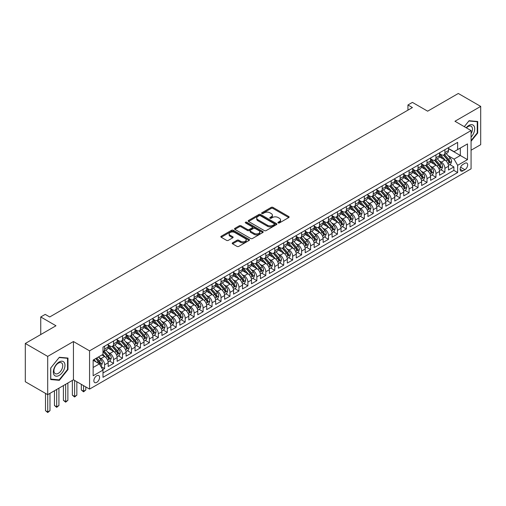 <?xml version="1.0" encoding="UTF-8"?>
<svg xmlns="http://www.w3.org/2000/svg" width="506" height="506" viewBox="0 0 506 506"><rect width="100%" height="100%" fill="white"/><g stroke="black" fill="none" stroke-linecap="round" stroke-linejoin="round"><path stroke-width="0.76" d="M278.192 222.937A0.873 0.5 0 0 0 279.42 222.937L288.762 217.542A1.246 0.715 0 0 0 289.128 217.036A1.246 0.715 0 0 0 288.762 216.53L272.936 207.39A1.246 0.715 0 0 0 271.178 207.39L261.842 212.786A0.873 0.5 0 0 0 261.583 213.14A0.873 0.5 0 0 0 261.842 213.494A0.873 0.5 0 0 0 263.069 213.494L264.277 212.798A3.978 2.296 0 0 1 269.907 212.798L271.222 213.557A3.978 2.296 0 0 1 272.392 215.183A3.978 2.296 0 0 1 271.222 216.808L270.014 217.504A0.873 0.5 0 0 0 269.761 217.858A0.873 0.5 0 0 0 270.014 218.212A0.873 0.5 0 0 0 271.248 218.212L272.456 217.517A3.978 2.296 0 0 1 278.079 217.517L279.401 218.276A3.978 2.296 0 0 1 280.564 219.901A3.978 2.296 0 0 1 279.401 221.527L278.192 222.223A0.873 0.5 0 0 0 277.933 222.577A0.873 0.5 0 0 0 278.192 222.937L278.192 222.223M96.722 382.378A4.054 2.34 120 0 0 99.372 378.811A4.054 2.34 120 0 0 98.746 375.56A4.054 2.34 120 0 0 96.722 375.762A4.054 2.34 120 0 0 94.072 379.336A4.054 2.34 120 0 0 94.698 382.58A4.054 2.34 120 0 0 96.722 382.378M232.589 242.817A1.246 0.715 0 0 0 232.222 243.323A1.246 0.715 0 0 0 232.589 243.829L237.029 246.397A1.246 0.715 0 0 0 238.788 246.397L249.161 240.407A1.246 0.715 0 0 0 249.521 239.901A1.246 0.715 0 0 0 249.161 239.389L233.336 230.255A1.246 0.715 0 0 0 231.577 230.255L221.204 236.245A1.246 0.715 0 0 0 220.844 236.751A1.246 0.715 0 0 0 221.204 237.257L226.568 240.356A1.246 0.715 0 0 0 228.326 240.356L232.766 237.795A1.246 0.715 0 0 0 233.127 237.282A1.246 0.715 0 0 0 232.766 236.776L230.103 235.239A3.327 1.923 0 0 1 229.129 233.886A3.327 1.923 0 0 1 231.185 232.109A3.327 1.923 0 0 1 234.809 232.526L245.227 238.541A3.327 1.923 0 0 1 246.201 239.901A3.327 1.923 0 0 1 244.145 241.672A3.327 1.923 0 0 1 240.521 241.254L238.788 240.255A1.246 0.715 0 0 0 237.029 240.255L232.589 242.817L232.589 243.829L237.029 241.286L237.029 240.255M471.073 150.225L480.7 144.665L480.7 106.399L458.309 93.477L427.64 111.181L412.415 102.395L407.937 104.976L412.415 107.563L49.702 316.971L45.224 314.384L40.746 316.971L40.746 334.555M47.691 356.395L47.691 394.661L73.44 379.797L73.44 341.531L47.691 356.395L25.3 343.473L55.976 325.763L40.746 316.971M73.44 341.531L89.556 350.841L471.073 130.573L471.073 168.833L89.556 389.101L89.556 350.841M480.7 106.399L454.951 121.269L471.073 130.573M264.366 230.609A1.246 0.715 0 0 0 266.124 230.609L276.497 224.62A1.246 0.715 0 0 0 276.864 224.114A1.246 0.715 0 0 0 276.497 223.608L260.679 214.474A1.246 0.715 0 0 0 258.92 214.474L248.547 220.458A1.246 0.715 0 0 0 248.18 220.97A1.246 0.715 0 0 0 248.547 221.476L264.366 230.609M245.859 223.121A0.873 0.5 0 0 1 246.745 223.247L246.745 222.21L262.829 231.501A1.246 0.715 0 0 1 263.196 232.007A1.246 0.715 0 0 1 262.829 232.513L252.456 238.503A1.246 0.715 0 0 1 250.698 238.503L234.873 229.37L239.313 226.821L239.313 225.79L234.873 228.351A1.246 0.715 0 0 0 234.512 228.857A1.246 0.715 0 0 0 234.873 229.37L234.873 228.351M239.313 226.821A1.246 0.715 0 0 1 241.071 226.821L241.071 225.79A1.246 0.715 0 0 0 239.313 225.79M241.071 225.79L247.491 229.496A1.246 0.715 0 0 0 249.249 229.496L252.19 227.795A1.246 0.715 0 0 0 252.557 227.289A1.246 0.715 0 0 0 252.19 226.777L245.511 222.925A0.873 0.5 0 0 1 245.258 222.564A0.873 0.5 0 0 1 245.796 222.102A0.873 0.5 0 0 1 246.745 222.21M47.691 394.661L25.3 381.733L25.3 343.473M102.743 369.646L104.603 368.577L100.884 366.426M98.771 357.299L101.023 358.596A5.066 2.922 60 0 1 104.603 364.801L108.183 362.732L108.183 366.508L113.559 363.403L109.486 361.05M107.727 352.125L109.979 353.422A5.066 2.922 60 0 1 113.559 359.627L117.139 357.559L117.139 361.335L122.515 358.235L118.442 355.882M116.684 346.958L118.935 348.255A5.066 2.922 60 0 1 122.515 354.459L126.095 352.391L126.095 356.167L131.471 353.062L127.398 350.709M125.64 341.784L127.885 343.081A5.066 2.922 60 0 1 131.471 349.285L135.051 347.217L135.051 350.993L140.428 347.894L136.354 345.541M134.596 336.617L136.841 337.913A5.066 2.922 60 0 1 140.428 344.118L144.008 342.05L144.008 345.826L149.384 342.72L145.304 340.367M143.552 331.443L145.798 332.746A5.066 2.922 60 0 1 149.384 338.944L152.964 336.882L152.964 340.652L158.34 337.553L154.26 335.2M152.508 326.275L154.754 327.572A5.066 2.922 60 0 1 158.34 333.777L161.92 331.708L161.92 335.484L167.296 332.379L163.217 330.026M161.465 321.101L163.71 322.404A5.066 2.922 60 0 1 167.296 328.609L170.876 326.541L170.876 330.31L176.246 327.211L172.173 324.858M170.421 315.934L172.666 317.23A5.066 2.922 60 0 1 176.246 323.435L179.832 321.367L179.832 325.143L185.202 322.037L181.129 319.684M179.377 310.76L181.622 312.063A5.066 2.922 60 0 1 185.202 318.268L188.789 316.199L188.789 319.969L194.159 316.87L190.085 314.517M188.327 305.592L190.579 306.889A5.066 2.922 60 0 1 194.159 313.094L197.745 311.026L197.745 314.802L203.115 311.696L199.041 309.343M197.283 300.419L199.535 301.721A5.066 2.922 60 0 1 203.115 307.926L206.701 305.858L206.701 309.628L212.071 306.528L207.998 304.176M206.239 295.251L208.491 296.548A5.066 2.922 60 0 1 212.071 302.752L215.657 300.684L215.657 304.46L221.027 301.355L216.954 299.002M215.195 290.077L217.447 291.38A5.066 2.922 60 0 1 221.027 297.585L224.613 295.517L224.613 299.286L229.983 296.187L225.91 293.834M224.152 284.91L226.403 286.206A5.066 2.922 60 0 1 229.983 292.411L233.563 290.343L233.563 294.119L238.94 291.013L234.866 288.667M233.108 279.736L235.36 281.039A5.066 2.922 60 0 1 238.94 287.244L242.519 285.175L242.519 288.945L247.896 285.846L243.822 283.493M242.064 274.568L244.316 275.865A5.066 2.922 60 0 1 247.896 282.07L251.476 280.001L251.476 283.777L256.852 280.678L252.779 278.325M251.02 269.401L253.266 270.697A5.066 2.922 60 0 1 256.852 276.902L260.432 274.834L260.432 278.61L265.808 275.504L261.735 273.151M259.976 264.227L262.222 265.524A5.066 2.922 60 0 1 265.808 271.728L269.388 269.66L269.388 273.436L274.764 270.337L270.685 267.984M268.933 259.059L271.178 260.356A5.066 2.922 60 0 1 274.764 266.561L278.344 264.493L278.344 268.269L283.721 265.163L279.641 262.81M277.889 253.885L280.134 255.182A5.066 2.922 60 0 1 283.721 261.387L287.3 259.319L287.3 263.095L292.677 259.995L288.597 257.643M286.845 248.718L289.09 250.015A5.066 2.922 60 0 1 292.677 256.219L296.257 254.151L296.257 257.927L301.627 254.822L297.553 252.469M295.801 243.544L298.047 244.841A5.066 2.922 60 0 1 301.627 251.046L305.213 248.977L305.213 252.753L310.583 249.654L306.51 247.301M304.757 238.377L307.003 239.673A5.066 2.922 60 0 1 310.583 245.878L314.169 243.81L314.169 247.586L319.539 244.48L315.466 242.127M313.707 233.203L315.959 234.499A5.066 2.922 60 0 1 319.539 240.704L323.125 238.636L323.125 242.412L328.495 239.313L324.422 236.96M322.664 228.035L324.915 229.332A5.066 2.922 60 0 1 328.495 235.537L332.081 233.468L332.081 237.244L337.451 234.139L333.378 231.786M331.62 222.861L333.871 224.158A5.066 2.922 60 0 1 337.451 230.363L341.038 228.295L341.038 232.071L346.408 228.971L342.334 226.618M340.576 217.694L342.828 218.99A5.066 2.922 60 0 1 346.408 225.195L349.994 223.127L349.994 226.903L355.364 223.797L351.29 221.445M349.532 212.52L351.784 213.817A5.066 2.922 60 0 1 355.364 220.021L358.944 217.953L358.944 221.729L364.32 218.63L360.247 216.277M358.488 207.352L360.74 208.649A5.066 2.922 60 0 1 364.32 214.854L367.9 212.786L367.9 216.562L373.276 213.456L369.203 211.103M367.445 202.179L369.696 203.482A5.066 2.922 60 0 1 373.276 209.686L376.856 207.618L376.856 211.388L382.232 208.289L378.159 205.936M376.401 197.011L378.646 198.308A5.066 2.922 60 0 1 382.232 204.513L385.812 202.444L385.812 206.22L391.189 203.115L387.115 200.762M385.357 191.837L387.602 193.14A5.066 2.922 60 0 1 391.189 199.345L394.769 197.277L394.769 201.046L400.145 197.947L396.065 195.594M394.313 186.67L396.559 187.966A5.066 2.922 60 0 1 400.145 194.171L403.725 192.103L403.725 195.879L409.101 192.773L405.021 190.42M403.269 181.496L405.515 182.799A5.066 2.922 60 0 1 409.101 189.004L412.681 186.935L412.681 190.705L418.057 187.606L413.978 185.253M412.226 176.328L414.471 177.625A5.066 2.922 60 0 1 418.057 183.83L421.637 181.762L421.637 185.538L427.013 182.432L422.934 180.079M421.182 171.155L423.427 172.457A5.066 2.922 60 0 1 427.013 178.662L430.593 176.594L430.593 180.364L435.963 177.264L431.89 174.912M430.138 165.987L432.383 167.284A5.066 2.922 60 0 1 435.963 173.488L439.55 171.42L439.55 175.196L444.919 172.091L444.919 168.321A5.066 2.922 -120 0 0 441.34 162.116L439.088 160.813M440.846 169.738L444.919 172.091M108.183 362.732A5.066 2.922 -120 0 0 104.603 356.528L101.915 354.978M117.139 357.559A5.066 2.922 -120 0 0 113.559 351.354L108.018 348.16M126.095 352.391A5.066 2.922 -120 0 0 122.515 346.186L116.975 342.986M135.051 347.217A5.066 2.922 -120 0 0 131.471 341.012L125.931 337.818M144.008 342.05A5.066 2.922 -120 0 0 140.428 335.845L134.887 332.644M152.964 336.882A5.066 2.922 -120 0 0 149.384 330.677L143.843 327.477M161.92 331.708A5.066 2.922 -120 0 0 158.34 325.503L152.799 322.303M170.876 326.541A5.066 2.922 -120 0 0 167.296 320.336L161.756 317.135M179.832 321.367A5.066 2.922 -120 0 0 176.246 315.162L170.712 311.968M188.789 316.199A5.066 2.922 -120 0 0 185.202 309.995L179.668 306.794M197.745 311.026A5.066 2.922 -120 0 0 194.159 304.821L188.624 301.627M206.701 305.858A5.066 2.922 -120 0 0 203.115 299.653L197.58 296.453M215.657 300.684A5.066 2.922 -120 0 0 212.071 294.479L206.537 291.285M224.613 295.517A5.066 2.922 -120 0 0 221.027 289.312L215.486 286.111M233.563 290.343A5.066 2.922 -120 0 0 229.983 284.138L224.443 280.944M242.519 285.175A5.066 2.922 -120 0 0 238.94 278.97L233.399 275.77M251.476 280.001A5.066 2.922 -120 0 0 247.896 273.797L242.355 270.602M260.432 274.834A5.066 2.922 -120 0 0 256.852 268.629L251.311 265.429M269.388 269.66A5.066 2.922 -120 0 0 265.808 263.455L260.267 260.261M278.344 264.493A5.066 2.922 -120 0 0 274.764 258.288L269.224 255.087M287.3 259.319A5.066 2.922 -120 0 0 283.721 253.114L278.18 249.92M296.257 254.151A5.066 2.922 -120 0 0 292.677 247.946L287.136 244.746M305.213 248.977A5.066 2.922 -120 0 0 301.627 242.772L296.092 239.578M314.169 243.81A5.066 2.922 -120 0 0 310.583 237.605L305.048 234.404M323.125 238.636A5.066 2.922 -120 0 0 319.539 232.431L314.005 229.237M332.081 233.468A5.066 2.922 -120 0 0 328.495 227.264L322.961 224.063M341.038 228.295A5.066 2.922 -120 0 0 337.451 222.09L331.917 218.896M349.994 223.127A5.066 2.922 -120 0 0 346.408 216.922L340.867 213.722M358.944 217.953A5.066 2.922 -120 0 0 355.364 211.748L349.823 208.554M367.9 212.786A5.066 2.922 -120 0 0 364.32 206.581L358.779 203.38M376.856 207.618A5.066 2.922 -120 0 0 373.276 201.413L367.735 198.213M385.812 202.444A5.066 2.922 -120 0 0 382.232 196.239L376.692 193.045M394.769 197.277A5.066 2.922 -120 0 0 391.189 191.072L385.648 187.871M403.725 192.103A5.066 2.922 -120 0 0 400.145 185.898L394.604 182.704M412.681 186.935A5.066 2.922 -120 0 0 409.101 180.731L403.56 177.53M421.637 181.762A5.066 2.922 -120 0 0 418.057 175.557L412.517 172.363M430.593 176.594A5.066 2.922 -120 0 0 427.013 170.389L421.473 167.189M439.55 171.42A5.066 2.922 -120 0 0 435.963 165.215L430.429 162.021M464.894 163.305L462.92 164.444A3.928 2.264 120 0 0 460.359 167.903A3.928 2.264 120 0 0 460.96 171.047A3.928 2.264 120 0 0 462.92 170.851L464.894 169.712A3.928 2.264 120 0 0 467.455 166.253A3.928 2.264 120 0 0 466.855 163.109A3.928 2.264 120 0 0 464.894 163.305M93.142 367.489L99.41 363.871L102.99 370.076L102.99 377.312L457.639 172.559L457.639 165.323L454.059 159.118L448.044 155.646M102.99 370.076L93.142 375.762L93.142 360.044L102.99 354.358L102.99 347.116L457.639 142.363L457.639 149.599L467.493 143.913L467.493 159.63L457.639 165.323M108.183 344.947L109.979 345.977A5.066 2.922 60 0 0 112.509 346.23L116.089 344.162A5.066 2.922 -120 0 0 117.139 341.841L117.139 338.944M117.139 339.773L118.935 340.81A5.066 2.922 60 0 0 121.465 341.057L125.045 338.988A5.066 2.922 -120 0 0 126.095 336.673L126.095 333.777M126.095 334.605L127.885 335.636A5.066 2.922 60 0 0 130.421 335.889L134.001 333.821A5.066 2.922 -120 0 0 135.051 331.5L135.051 328.603M135.051 329.431L136.841 330.469A5.066 2.922 60 0 0 139.378 330.715L142.958 328.647A5.066 2.922 -120 0 0 144.008 326.332L144.008 323.435M144.008 324.264L145.798 325.295A5.066 2.922 60 0 0 148.334 325.548L151.914 323.479A5.066 2.922 -120 0 0 152.964 321.158L152.964 318.268M152.964 319.09L154.754 320.127A5.066 2.922 60 0 0 157.29 320.38L160.87 318.312A5.066 2.922 -120 0 0 161.92 315.991L161.92 313.094M161.92 313.922L163.71 314.953A5.066 2.922 60 0 0 166.246 315.206L169.826 313.138A5.066 2.922 -120 0 0 170.876 310.817L170.876 307.926M170.876 308.749L172.666 309.786A5.066 2.922 60 0 0 175.202 310.039L178.782 307.971A5.066 2.922 -120 0 0 179.832 305.649L179.832 302.752M179.832 303.581L181.622 304.612A5.066 2.922 60 0 0 184.159 304.865L187.739 302.797A5.066 2.922 -120 0 0 188.789 300.475L188.789 297.585M188.789 298.407L190.579 299.444A5.066 2.922 60 0 0 193.109 299.697L196.695 297.629A5.066 2.922 -120 0 0 197.745 295.308L197.745 292.411M197.745 293.24L199.535 294.271A5.066 2.922 60 0 0 202.065 294.524L205.651 292.455A5.066 2.922 -120 0 0 206.701 290.134L206.701 287.244M206.701 288.066L208.491 289.103A5.066 2.922 60 0 0 211.021 289.356L214.607 287.288A5.066 2.922 -120 0 0 215.657 284.967L215.657 282.07M215.657 282.898L217.447 283.929A5.066 2.922 60 0 0 219.977 284.182L223.563 282.114A5.066 2.922 -120 0 0 224.613 279.793L224.613 276.902M224.613 277.731L226.403 278.762A5.066 2.922 60 0 0 228.933 279.015L232.52 276.946A5.066 2.922 -120 0 0 233.563 274.625L233.563 271.728M233.563 272.557L235.36 273.594A5.066 2.922 60 0 0 237.89 273.841L241.47 271.773A5.066 2.922 -120 0 0 242.519 269.458L242.519 266.561M242.519 267.389L244.316 268.42A5.066 2.922 60 0 0 246.846 268.673L250.426 266.605A5.066 2.922 -120 0 0 251.476 264.284L251.476 261.387M251.476 262.216L253.266 263.253A5.066 2.922 60 0 0 255.802 263.5L259.382 261.431A5.066 2.922 -120 0 0 260.432 259.116L260.432 256.219M260.432 257.048L262.222 258.079A5.066 2.922 60 0 0 264.758 258.332L268.338 256.264A5.066 2.922 -120 0 0 269.388 253.942L269.388 251.046M269.388 251.874L271.178 252.911A5.066 2.922 60 0 0 273.714 253.158L277.294 251.09A5.066 2.922 -120 0 0 278.344 248.775L278.344 245.878M278.344 246.707L280.134 247.738A5.066 2.922 60 0 0 282.671 247.991L286.251 245.922A5.066 2.922 -120 0 0 287.3 243.601L287.3 240.704M287.3 241.533L289.09 242.57A5.066 2.922 60 0 0 291.627 242.817L295.207 240.748A5.066 2.922 -120 0 0 296.257 238.434L296.257 235.537M296.257 236.365L298.047 237.396A5.066 2.922 60 0 0 300.583 237.649L304.163 235.581A5.066 2.922 -120 0 0 305.213 233.26L305.213 230.363M305.213 231.191L307.003 232.229A5.066 2.922 60 0 0 309.539 232.475L313.119 230.407A5.066 2.922 -120 0 0 314.169 228.092L314.169 225.195M314.169 226.024L315.959 227.055A5.066 2.922 60 0 0 318.489 227.308L322.075 225.24A5.066 2.922 -120 0 0 323.125 222.918L323.125 220.021M323.125 220.85L324.915 221.887A5.066 2.922 60 0 0 327.445 222.134L331.032 220.066A5.066 2.922 -120 0 0 332.081 217.751L332.081 214.854M332.081 215.682L333.871 216.713A5.066 2.922 60 0 0 336.401 216.966L339.988 214.898A5.066 2.922 -120 0 0 341.038 212.577L341.038 209.68M341.038 210.509L342.828 211.546A5.066 2.922 60 0 0 345.358 211.793L348.944 209.724A5.066 2.922 -120 0 0 349.994 207.409L349.994 204.513M349.994 205.341L351.784 206.372A5.066 2.922 60 0 0 354.314 206.625L357.9 204.557A5.066 2.922 -120 0 0 358.944 202.236L358.944 199.339M358.944 200.167L360.74 201.205A5.066 2.922 60 0 0 363.27 201.451L366.85 199.383A5.066 2.922 -120 0 0 367.9 197.068L367.9 194.171M367.9 195L369.696 196.031A5.066 2.922 60 0 0 372.226 196.284L375.806 194.215A5.066 2.922 -120 0 0 376.856 191.894L376.856 189.004M376.856 189.826L378.646 190.863A5.066 2.922 60 0 0 381.182 191.116L384.762 189.048A5.066 2.922 -120 0 0 385.812 186.727L385.812 183.83M385.812 184.658L387.602 185.689A5.066 2.922 60 0 0 390.139 185.942L393.719 183.874A5.066 2.922 -120 0 0 394.769 181.553L394.769 178.662M394.769 179.485L396.559 180.522A5.066 2.922 60 0 0 399.095 180.775L402.675 178.707A5.066 2.922 -120 0 0 403.725 176.385L403.725 173.488M403.725 174.317L405.515 175.348A5.066 2.922 60 0 0 408.051 175.601L411.631 173.533A5.066 2.922 -120 0 0 412.681 171.211L412.681 168.321M412.681 169.143L414.471 170.18A5.066 2.922 60 0 0 417.007 170.433L420.587 168.365A5.066 2.922 -120 0 0 421.637 166.044L421.637 163.147M421.637 163.976L423.427 165.007A5.066 2.922 60 0 0 425.963 165.26L429.543 163.191A5.066 2.922 -120 0 0 430.593 160.87L430.593 157.98M430.593 158.802L432.383 159.839A5.066 2.922 60 0 0 434.92 160.092L438.5 158.024A5.066 2.922 -120 0 0 439.55 155.703L439.55 152.806M102.99 372.973L453.876 170.389L453.876 166.923L448.506 170.022L448.506 166.253A5.066 2.922 -120 0 0 444.919 160.048L439.385 156.847M439.55 153.634L441.34 154.672A5.066 2.922 -120 0 0 443.87 154.918A5.066 2.922 -120 0 0 444.919 152.603L444.919 149.706M443.87 154.918L447.456 152.85A5.066 2.922 -120 0 0 448.506 150.535L448.506 147.638M104.603 346.186L104.603 349.083A5.066 2.922 60 0 1 103.553 351.398A5.066 2.922 60 0 1 102.99 351.607M103.553 351.398L107.139 349.33A5.066 2.922 -120 0 0 108.183 347.015L108.183 344.118M113.559 341.012L113.559 343.909A5.066 2.922 60 0 1 112.509 346.23M122.515 335.845L122.515 338.742A5.066 2.922 60 0 1 121.465 341.057M131.471 330.671L131.471 333.568A5.066 2.922 60 0 1 130.421 335.889M140.428 325.503L140.428 328.4A5.066 2.922 60 0 1 139.378 330.715M149.384 320.336L149.384 323.226A5.066 2.922 60 0 1 148.334 325.548M158.34 315.162L158.34 318.059A5.066 2.922 60 0 1 157.29 320.38M167.296 309.995L167.296 312.885A5.066 2.922 60 0 1 166.246 315.206M176.246 304.821L176.246 307.718A5.066 2.922 60 0 1 175.202 310.039M185.202 299.653L185.202 302.544A5.066 2.922 60 0 1 184.159 304.865M194.159 294.479L194.159 297.376A5.066 2.922 60 0 1 193.109 299.697M203.115 289.312L203.115 292.202A5.066 2.922 60 0 1 202.065 294.524M212.071 284.138L212.071 287.035A5.066 2.922 60 0 1 211.021 289.356M221.027 278.97L221.027 281.861A5.066 2.922 60 0 1 219.977 284.182M229.983 273.797L229.983 276.693A5.066 2.922 60 0 1 228.933 279.015M238.94 268.629L238.94 271.526A5.066 2.922 60 0 1 237.89 273.841M247.896 263.455L247.896 266.352A5.066 2.922 60 0 1 246.846 268.673M256.852 258.288L256.852 261.185A5.066 2.922 60 0 1 255.802 263.5M265.808 253.114L265.808 256.011A5.066 2.922 60 0 1 264.758 258.332M274.764 247.946L274.764 250.843A5.066 2.922 60 0 1 273.714 253.158M283.721 242.772L283.721 245.669A5.066 2.922 60 0 1 282.671 247.991M292.677 237.605L292.677 240.502A5.066 2.922 60 0 1 291.627 242.817M301.627 232.431L301.627 235.328A5.066 2.922 60 0 1 300.583 237.649M310.583 227.264L310.583 230.16A5.066 2.922 60 0 1 309.539 232.475M319.539 222.09L319.539 224.987A5.066 2.922 60 0 1 318.489 227.308M328.495 216.922L328.495 219.819A5.066 2.922 60 0 1 327.445 222.134M337.451 211.748L337.451 214.645A5.066 2.922 60 0 1 336.401 216.966M346.408 206.581L346.408 209.478A5.066 2.922 60 0 1 345.358 211.793M355.364 201.407L355.364 204.304A5.066 2.922 60 0 1 354.314 206.625M364.32 196.239L364.32 199.136A5.066 2.922 60 0 1 363.27 201.451M373.276 191.072L373.276 193.962A5.066 2.922 60 0 1 372.226 196.284M382.232 185.898L382.232 188.795A5.066 2.922 60 0 1 381.182 191.116M391.189 180.731L391.189 183.621A5.066 2.922 60 0 1 390.139 185.942M400.145 175.557L400.145 178.454A5.066 2.922 60 0 1 399.095 180.775M409.101 170.389L409.101 173.28A5.066 2.922 60 0 1 408.051 175.601M418.057 165.215L418.057 168.112A5.066 2.922 60 0 1 417.007 170.433M427.013 160.048L427.013 162.938A5.066 2.922 60 0 1 425.963 165.26M435.963 154.874L435.963 157.771A5.066 2.922 60 0 1 434.92 160.092M435.963 173.488L435.963 177.264M427.013 178.662L427.013 182.432M418.057 183.83L418.057 187.606M409.101 189.004L409.101 192.773M400.145 194.171L400.145 197.947M391.189 199.345L391.189 203.115M382.232 204.513L382.232 208.289M373.276 209.686L373.276 213.456M364.32 214.854L364.32 218.63M355.364 220.021L355.364 223.797M346.408 225.195L346.408 228.971M337.451 230.363L337.451 234.139M328.495 235.537L328.495 239.313M319.539 240.704L319.539 244.48M310.583 245.878L310.583 249.654M301.627 251.046L301.627 254.822M292.677 256.219L292.677 259.995M283.721 261.387L283.721 265.163M274.764 266.561L274.764 270.337M265.808 271.728L265.808 275.504M256.852 276.902L256.852 280.678M247.896 282.07L247.896 285.846M238.94 287.244L238.94 291.013M229.983 292.411L229.983 296.187M221.027 297.585L221.027 301.355M212.071 302.752L212.071 306.528M203.115 307.926L203.115 311.696M194.159 313.094L194.159 316.87M185.202 318.268L185.202 322.037M176.246 323.435L176.246 327.211M167.296 328.609L167.296 332.379M158.34 333.777L158.34 337.553M149.384 338.944L149.384 342.72M140.428 344.118L140.428 347.894M131.471 349.285L131.471 353.062M122.515 354.459L122.515 358.235M113.559 359.627L113.559 363.403M104.603 364.801L104.603 368.577M99.41 363.871L93.142 360.247M454.059 159.118L460.327 155.494L460.327 148.049L467.493 143.913M448.506 148.669L467.493 159.63M448.506 148.467L454.059 151.667L457.639 149.599M73.44 379.797L89.556 389.101M407.937 104.976L407.937 110.15M449.802 164.57L453.876 166.923M453.876 170.389L457.639 172.559M471.073 141.269L477.702 133.027L477.702 121.503L469.056 120.732L464.293 126.658M50.689 379.557L59.335 380.329L67.975 369.576L67.975 358.058L59.335 357.287L50.689 368.033L50.689 379.557M477.253 132.768L477.702 133.027M67.526 369.323L67.975 369.576M58.418 379.804L59.335 380.329M278.54 223.057L279.401 222.558A3.978 2.296 0 0 0 280.564 220.939L280.564 219.901M272.392 215.183L272.392 216.214A3.978 2.296 0 0 1 271.222 217.839L270.362 218.339M288.743 217.555L272.936 208.428A1.246 0.715 0 0 0 271.178 208.428L262.19 213.621M276.497 223.608L276.497 224.62L260.679 215.505A1.246 0.715 0 0 0 258.92 215.505L248.56 221.483M274.303 224.468A0.873 0.5 0 0 0 274.556 224.114A0.873 0.5 0 0 0 274.303 223.76L260.413 215.739A0.873 0.5 0 0 0 259.18 215.739L257.908 216.479A3.978 2.296 0 0 0 256.738 218.099A3.978 2.296 0 0 0 257.908 219.724L267.402 225.208A3.978 2.296 0 0 0 273.025 225.208L274.303 224.468L274.303 225.505A0.873 0.5 0 0 0 274.556 225.151L274.556 224.114M256.738 218.099L256.738 219.136A3.978 2.296 0 0 0 257.908 220.761L257.908 219.724M274.303 225.505L273.025 226.239A3.978 2.296 0 0 1 267.402 226.239L257.908 220.761M241.071 226.821L247.491 230.527A1.246 0.715 0 0 0 249.249 230.527L252.19 228.826A1.246 0.715 0 0 0 252.557 228.32L252.557 227.289M246.745 223.247L262.81 232.526M254.151 233.342A3.327 1.923 0 0 0 257.775 233.753A3.327 1.923 0 0 0 259.825 231.982A3.327 1.923 0 0 0 258.851 230.622L255.182 228.503A1.246 0.715 0 0 0 253.424 228.503L250.476 230.205A1.246 0.715 0 0 0 250.116 230.711A1.246 0.715 0 0 0 250.476 231.223L254.151 233.342L254.151 234.373A3.327 1.923 0 0 0 257.775 234.79A3.327 1.923 0 0 0 259.825 233.013L259.825 231.982M250.116 230.711L250.116 231.748A1.246 0.715 0 0 0 250.476 232.254L250.476 231.223M254.151 234.373L250.476 232.254M246.201 239.901L246.201 240.932A3.327 1.923 0 0 1 244.145 242.709A3.327 1.923 0 0 1 240.521 242.292L238.788 241.286A1.246 0.715 0 0 0 237.029 241.286M229.129 233.886L229.129 234.917A3.327 1.923 0 0 0 230.103 236.277L230.103 235.239M232.766 236.776L232.766 237.795L230.103 236.277M249.142 240.413L233.336 231.293A1.246 0.715 0 0 0 231.577 231.293L221.223 237.27M448.43 165.361L450.745 164.026L451.637 161.439A3.359 1.935 -120 0 0 450.334 158.289L446.241 153.552M445.419 160.37L440.568 154.754A9.69 5.591 -120 0 0 439.55 153.691M442.756 158.795L440.043 155.652A8.045 4.643 -120 0 0 439.55 155.114M443.414 155.102L447.557 159.896A3.359 1.935 60 0 1 448.752 162.205C449.258 162.881 449.613 162.673 449.828 161.585A3.359 1.935 -120 0 0 448.632 159.27L444.54 154.532M443.661 155.026L448.107 160.174A1.708 0.987 60 0 1 448.537 160.838L449.828 161.585M448.752 162.205L448.993 162.603M471.073 137.107A8.235 4.75 120 0 0 474.59 127.563A8.235 4.75 120 0 0 468.879 125.431A8.235 4.75 120 0 0 466.184 127.752M471.073 133.66A6.23 3.599 120 0 0 471.181 126.279A6.23 3.599 120 0 0 468.063 126.589A6.23 3.599 120 0 0 466.431 127.891M464.312 126.671L468.879 120.985L477.253 121.731L477.253 132.901L471.073 140.586M476.696 121.415L477.253 121.731M64.192 369.152A8.235 4.75 120 0 0 62.061 361.202A8.235 4.75 120 0 0 54.11 368.254A8.235 4.75 120 0 0 56.242 376.205A8.235 4.75 120 0 0 64.192 369.152M62.156 368.57A6.23 3.599 120 0 0 61.454 362.834A6.23 3.599 120 0 0 54.521 367.894A6.23 3.599 120 0 0 55.217 373.63A6.23 3.599 120 0 0 62.156 368.57M50.777 379.12L50.777 367.957L59.151 357.54L67.526 358.286L67.526 369.45L59.151 379.867L50.689 379.07M66.969 357.963L67.526 358.286M439.474 170.535L441.789 169.2L442.68 166.613A3.359 1.935 -120 0 0 441.377 163.463L437.285 158.726M436.463 165.544L431.612 159.928A9.69 5.591 -120 0 0 430.593 158.859M433.8 163.969L431.087 160.826A8.045 4.643 -120 0 0 430.593 160.282M434.458 160.269L438.601 165.064A3.359 1.935 60 0 1 439.796 167.378C440.302 168.049 440.656 167.847 440.871 166.752A3.359 1.935 -120 0 0 439.676 164.444L435.584 159.706M434.705 160.193L439.151 165.342A1.708 0.987 60 0 1 439.581 166.012L440.871 166.752M439.796 167.378L440.043 167.777M430.517 175.702L432.832 174.368L433.724 171.781A3.359 1.935 -120 0 0 432.421 168.631L428.329 163.893M427.507 170.712L422.655 165.095A9.69 5.591 -120 0 0 421.637 164.033M424.844 169.137L422.13 165.993A8.045 4.643 -120 0 0 421.637 165.456M425.502 165.443L429.645 170.237A3.359 1.935 60 0 1 430.84 172.546C431.346 173.223 431.7 173.014 431.915 171.926A3.359 1.935 -120 0 0 430.72 169.611L426.628 164.874M425.748 165.367L430.195 170.516A1.708 0.987 60 0 1 430.625 171.18L431.915 171.926M430.84 172.546L431.087 172.944M421.561 180.876L423.876 179.541L424.768 176.955A3.359 1.935 -120 0 0 423.465 173.805L419.373 169.067M418.551 175.886L413.699 170.269A9.69 5.591 -120 0 0 412.681 169.2M415.888 174.311L413.174 171.167A8.045 4.643 -120 0 0 412.681 170.623M416.552 170.611L420.688 175.405A3.359 1.935 60 0 1 421.884 177.72C422.39 178.39 422.744 178.188 422.959 177.094A3.359 1.935 -120 0 0 421.764 174.785L417.671 170.048M416.792 170.535L421.239 175.683A1.708 0.987 60 0 1 421.669 176.354L422.959 177.094M421.884 177.72L422.13 178.112M412.605 186.044L414.92 184.709L415.818 182.122A3.359 1.935 -120 0 0 414.509 178.972L410.417 174.235M409.594 181.053L404.743 175.437A9.69 5.591 -120 0 0 403.725 174.374M406.938 179.478L404.218 176.335A8.045 4.643 -120 0 0 403.725 175.797M407.596 175.784L411.732 180.572A3.359 1.935 60 0 1 412.928 182.887C413.434 183.564 413.794 183.355 414.003 182.268A3.359 1.935 -120 0 0 412.807 179.953L408.715 175.215M407.836 175.708L412.282 180.857A1.708 0.987 60 0 1 412.713 181.521L414.003 182.268M412.928 182.887L413.174 183.286M403.649 191.217L405.964 189.883L406.862 187.296A3.359 1.935 -120 0 0 405.553 184.146L401.46 179.409M400.638 186.227L395.787 180.61A9.69 5.591 -120 0 0 394.769 179.541M397.982 184.652L395.268 181.509A8.045 4.643 -120 0 0 394.769 180.965M398.639 180.952L402.776 185.746A3.359 1.935 60 0 1 403.971 188.061C404.477 188.732 404.838 188.529 405.047 187.435A3.359 1.935 -120 0 0 403.851 185.126L399.759 180.389M398.88 180.876L403.326 186.025A1.708 0.987 60 0 1 403.756 186.695L405.047 187.435M403.971 188.061L404.218 188.453M394.693 196.385L397.008 195.05L397.906 192.463A3.359 1.935 -120 0 0 396.596 189.314L392.504 184.576M391.682 191.394L386.831 185.778A9.69 5.591 -120 0 0 385.812 184.715M389.025 189.82L386.312 186.676A8.045 4.643 -120 0 0 385.812 186.138M389.683 186.126L393.82 190.914A3.359 1.935 60 0 1 395.015 193.229C395.521 193.906 395.882 193.697 396.09 192.609A3.359 1.935 -120 0 0 394.895 190.294L390.803 185.557M389.924 186.044L394.37 191.198A1.708 0.987 60 0 1 394.8 191.863L396.09 192.609M395.015 193.229L395.262 193.627M385.736 201.559L388.051 200.224L388.95 197.637A3.359 1.935 -120 0 0 387.64 194.487L383.548 189.744M382.732 196.568L377.874 190.952A9.69 5.591 -120 0 0 376.856 189.883M380.069 194.993L377.356 191.85A8.045 4.643 -120 0 0 376.856 191.306M380.727 191.293L384.864 196.088A3.359 1.935 60 0 1 386.059 198.396C386.565 199.073 386.926 198.864 387.134 197.776A3.359 1.935 -120 0 0 385.939 195.468L381.847 190.73M380.967 191.217L385.414 196.366A1.708 0.987 60 0 1 385.85 197.036L387.134 197.776M386.059 198.396L386.306 198.795M376.78 206.726L379.095 205.392L379.993 202.805A3.359 1.935 -120 0 0 378.684 199.655L374.592 194.918M373.776 201.736L368.918 196.119A9.69 5.591 -120 0 0 367.9 195.057M371.113 200.161L368.4 197.017A8.045 4.643 -120 0 0 367.9 196.48M371.771 196.467L375.907 201.255A3.359 1.935 60 0 1 377.103 203.57C377.609 204.247 377.969 204.038 378.178 202.95A3.359 1.935 -120 0 0 376.983 200.635L372.89 195.898M372.011 196.385L376.458 201.533A1.708 0.987 60 0 1 376.894 202.204L378.178 202.95M377.103 203.57L377.349 203.969M367.824 211.9L370.139 210.559L371.037 207.979A3.359 1.935 -120 0 0 369.728 204.822L365.636 200.085M364.82 206.91L359.962 201.287A9.69 5.591 -120 0 0 358.944 200.224M362.157 205.335L359.443 202.191A8.045 4.643 -120 0 0 358.944 201.647M362.815 201.635L366.951 206.429A3.359 1.935 60 0 1 368.153 208.738C368.653 209.414 369.013 209.206 369.222 208.118A3.359 1.935 -120 0 0 368.026 205.809L363.934 201.072M363.055 201.559L367.508 206.707A1.708 0.987 60 0 1 367.938 207.378L369.222 208.118M368.153 208.738L368.393 209.136M358.874 217.068L361.183 215.733L362.081 213.146A3.359 1.935 -120 0 0 360.772 209.996L356.679 205.259M355.863 212.077L351.012 206.461A9.69 5.591 -120 0 0 349.994 205.398M353.201 210.502L350.487 207.359A8.045 4.643 -120 0 0 349.994 206.821M353.858 206.809L357.995 211.597A3.359 1.935 60 0 1 359.197 213.911C359.696 214.588 360.057 214.38 360.266 213.292A3.359 1.935 -120 0 0 359.07 210.977L354.978 206.239M354.105 206.726L358.552 211.875A1.708 0.987 60 0 1 358.982 212.545L360.266 213.292M359.197 213.911L359.437 214.31M349.918 222.242L352.227 220.901L353.125 218.32A3.359 1.935 -120 0 0 351.815 215.164L347.723 210.426M346.907 217.251L342.056 211.628A9.69 5.591 -120 0 0 341.038 210.566M344.244 215.67L341.531 212.533A8.045 4.643 -120 0 0 341.038 211.989M344.902 211.976L349.039 216.77A3.359 1.935 60 0 1 350.241 219.079C350.74 219.756 351.101 219.547 351.316 218.459A3.359 1.935 -120 0 0 350.114 216.151L346.022 211.413M345.149 211.9L349.595 217.049A1.708 0.987 60 0 1 350.025 217.719L351.316 218.459M350.241 219.079L350.481 219.477M340.962 227.409L343.277 226.074L344.169 223.488A3.359 1.935 -120 0 0 342.859 220.338L338.773 215.6M337.951 222.419L333.1 216.802A9.69 5.591 -120 0 0 332.081 215.739M335.288 220.844L332.575 217.7A8.045 4.643 -120 0 0 332.081 217.163M335.946 217.15L340.089 221.938A3.359 1.935 60 0 1 341.284 224.253C341.784 224.93 342.145 224.721 342.36 223.633A3.359 1.935 -120 0 0 341.158 221.318L337.066 216.581M336.193 217.068L340.639 222.216A1.708 0.987 60 0 1 341.069 222.887L342.36 223.633M341.284 224.253L341.525 224.651M332.006 232.583L334.321 231.242L335.212 228.661A3.359 1.935 -120 0 0 333.909 225.505L329.817 220.768M328.995 227.592L324.144 221.97A9.69 5.591 -120 0 0 323.125 220.907M326.332 226.011L323.619 222.874A8.045 4.643 -120 0 0 323.125 222.33M326.99 222.317L331.133 227.112A3.359 1.935 60 0 1 332.328 229.42C332.834 230.097 333.188 229.888 333.403 228.801A3.359 1.935 -120 0 0 332.208 226.492L328.116 221.755M327.237 222.242L331.683 227.39A1.708 0.987 60 0 1 332.113 228.061L333.403 228.801M332.328 229.42L332.568 229.819M323.049 237.75L325.364 236.416L326.256 233.829A3.359 1.935 -120 0 0 324.953 230.679L320.861 225.942M320.039 232.76L315.187 227.143A9.69 5.591 -120 0 0 314.169 226.074M317.376 231.185L314.662 228.042A8.045 4.643 -120 0 0 314.169 227.504M318.034 227.491L322.177 232.279A3.359 1.935 60 0 1 323.372 234.594C323.878 235.271 324.232 235.062 324.447 233.974A3.359 1.935 -120 0 0 323.252 231.659L319.159 226.922M318.28 227.409L322.727 232.558A1.708 0.987 60 0 1 323.157 233.228L324.447 233.974M323.372 234.594L323.612 234.993M314.093 242.924L316.408 241.583L317.3 239.003A3.359 1.935 -120 0 0 315.997 235.847L311.905 231.109M311.082 237.934L306.231 232.311A9.69 5.591 -120 0 0 305.213 231.248M308.42 236.353L305.706 233.215A8.045 4.643 -120 0 0 305.213 232.671M309.077 232.659L313.22 237.453A3.359 1.935 60 0 1 314.416 239.762C314.922 240.439 315.276 240.23 315.491 239.142A3.359 1.935 -120 0 0 314.296 236.833L310.203 232.096M309.324 232.583L313.771 237.731A1.708 0.987 60 0 1 314.201 238.402L315.491 239.142M314.416 239.762L314.662 240.16M305.137 248.092L307.452 246.757L308.344 244.17A3.359 1.935 -120 0 0 307.041 241.02L302.949 236.283M302.126 243.101L297.275 237.485A9.69 5.591 -120 0 0 296.257 236.416M299.463 241.526L296.75 238.383A8.045 4.643 -120 0 0 296.257 237.845M300.121 237.833L304.264 242.621A3.359 1.935 60 0 1 305.46 244.936C305.966 245.606 306.32 245.404 306.535 244.316A3.359 1.935 -120 0 0 305.339 242.001L301.247 237.263M300.368 237.75L304.814 242.899A1.708 0.987 60 0 1 305.245 243.569L306.535 244.316M305.46 244.936L305.706 245.334M296.181 253.266L298.496 251.925L299.388 249.344A3.359 1.935 -120 0 0 298.085 246.188L293.992 241.451M293.17 248.275L288.319 242.652A9.69 5.591 -120 0 0 287.3 241.59M290.507 246.694L287.794 243.55A8.045 4.643 -120 0 0 287.3 243.013M291.171 243L295.308 247.795A3.359 1.935 60 0 1 296.503 250.103C297.009 250.78 297.364 250.571 297.579 249.483A3.359 1.935 -120 0 0 296.383 247.175L292.291 242.437M291.412 242.924L295.858 248.073A1.708 0.987 60 0 1 296.288 248.743L297.579 249.483M296.503 250.103L296.75 250.502M287.225 258.433L289.54 257.099L290.438 254.512A3.359 1.935 -120 0 0 289.128 251.362L285.036 246.624M284.214 253.443L279.363 247.826A9.69 5.591 -120 0 0 278.344 246.757M281.557 251.868L278.838 248.724A8.045 4.643 -120 0 0 278.344 248.187M282.215 248.174L286.352 252.962A3.359 1.935 60 0 1 287.547 255.277C288.053 255.947 288.414 255.745 288.622 254.657A3.359 1.935 -120 0 0 287.427 252.342L283.335 247.605M282.456 248.092L286.902 253.24A1.708 0.987 60 0 1 287.332 253.911L288.622 254.657M287.547 255.277L287.794 255.675M278.268 263.607L280.583 262.266L281.481 259.679A3.359 1.935 -120 0 0 280.172 256.529L276.08 251.792M275.258 258.617L270.406 252.994A9.69 5.591 -120 0 0 269.388 251.931M272.601 257.035L269.881 253.892A8.045 4.643 -120 0 0 269.388 253.354M273.259 253.342L277.396 258.136A3.359 1.935 60 0 1 278.591 260.445C279.097 261.121 279.457 260.913 279.666 259.825A3.359 1.935 -120 0 0 278.471 257.516L274.378 252.779M273.499 253.266L277.946 258.414A1.708 0.987 60 0 1 278.376 259.078L279.666 259.825M278.591 260.445L278.838 260.843M269.312 268.775L271.627 267.44L272.525 264.853A3.359 1.935 -120 0 0 271.216 261.703L267.124 256.966M266.301 263.784L261.45 258.168A9.69 5.591 -120 0 0 260.432 257.099M263.645 262.209L260.932 259.066A8.045 4.643 -120 0 0 260.432 258.528M264.303 258.515L268.439 263.303A3.359 1.935 60 0 1 269.635 265.618C270.141 266.289 270.501 266.086 270.71 264.999A3.359 1.935 -120 0 0 269.515 262.684L265.422 257.946M264.543 258.433L268.99 263.582A1.708 0.987 60 0 1 269.42 264.252L270.71 264.999M269.635 265.618L269.881 266.017M260.356 273.942L262.671 272.607L263.569 270.021A3.359 1.935 -120 0 0 262.26 266.871L258.168 262.133M257.352 268.958L252.494 263.335A9.69 5.591 -120 0 0 251.476 262.272M254.689 267.377L251.975 264.233A8.045 4.643 -120 0 0 251.476 263.696M255.347 263.683L259.483 268.477A3.359 1.935 60 0 1 260.679 270.786C261.185 271.463 261.545 271.254 261.754 270.166A3.359 1.935 -120 0 0 260.558 267.857L256.466 263.12M255.587 263.607L260.033 268.756A1.708 0.987 60 0 1 260.47 269.42L261.754 270.166M260.679 270.786L260.925 271.184M251.4 279.116L253.715 277.781L254.613 275.194A3.359 1.935 -120 0 0 253.304 272.045L249.211 267.307M248.395 274.125L243.538 268.509A9.69 5.591 -120 0 0 242.519 267.44M245.733 272.551L243.019 269.407A8.045 4.643 -120 0 0 242.519 268.863M246.39 268.857L250.527 273.645A3.359 1.935 60 0 1 251.722 275.96C252.228 276.63 252.589 276.428 252.798 275.34A3.359 1.935 -120 0 0 251.602 273.025L247.51 268.288M246.631 268.775L251.077 273.923A1.708 0.987 60 0 1 251.514 274.594L252.798 275.34M251.722 275.96L251.969 276.358M242.444 284.283L244.759 282.949L245.657 280.362A3.359 1.935 -120 0 0 244.347 277.212L240.255 272.475M239.439 279.293L234.582 273.676A9.69 5.591 -120 0 0 233.563 272.614M236.776 277.718L234.063 274.575A8.045 4.643 -120 0 0 233.563 274.037M237.434 274.024L241.571 278.819A3.359 1.935 60 0 1 242.766 281.127C243.272 281.804 243.633 281.595 243.841 280.507A3.359 1.935 -120 0 0 242.646 278.192L238.554 273.455M237.675 273.948L242.127 279.097A1.708 0.987 60 0 1 242.557 279.761L243.841 280.507M242.766 281.127L243.013 281.526M233.494 289.457L235.802 288.123L236.7 285.536A3.359 1.935 -120 0 0 235.391 282.386L231.299 277.649M230.483 284.467L225.632 278.85A9.69 5.591 -120 0 0 224.613 277.781M227.82 282.892L225.107 279.748A8.045 4.643 -120 0 0 224.613 279.204M228.478 279.192L232.615 283.986A3.359 1.935 60 0 1 233.816 286.301C234.316 286.972 234.676 286.769 234.885 285.681A3.359 1.935 -120 0 0 233.69 283.366L229.597 278.629M228.718 279.116L233.171 284.264A1.708 0.987 60 0 1 233.601 284.935L234.885 285.681M233.816 286.301L234.057 286.7M224.537 294.625L226.846 293.29L227.744 290.703A3.359 1.935 -120 0 0 226.435 287.553L222.343 282.816M221.527 289.634L216.676 284.018A9.69 5.591 -120 0 0 215.657 282.955M218.864 288.059L216.151 284.916A8.045 4.643 -120 0 0 215.657 284.378M219.522 284.366L223.658 289.16A3.359 1.935 60 0 1 224.86 291.469C225.36 292.145 225.72 291.937 225.935 290.849A3.359 1.935 -120 0 0 224.734 288.534L220.641 283.796M219.768 284.29L224.215 289.438A1.708 0.987 60 0 1 224.645 290.102L225.935 290.849M224.86 291.469L225.1 291.867M215.581 299.799L217.896 298.464L218.788 295.877A3.359 1.935 -120 0 0 217.479 292.727L213.393 287.99M212.571 294.808L207.719 289.192A9.69 5.591 -120 0 0 206.701 288.123M209.908 293.233L207.194 290.09A8.045 4.643 -120 0 0 206.701 289.546M210.566 289.533L214.708 294.328A3.359 1.935 60 0 1 215.904 296.642C216.404 297.313 216.764 297.111 216.979 296.016A3.359 1.935 -120 0 0 215.777 293.708L211.685 288.97M210.812 289.457L215.259 294.606A1.708 0.987 60 0 1 215.689 295.276L216.979 296.016M215.904 296.642L216.144 297.035M206.625 304.966L208.94 303.632L209.832 301.045A3.359 1.935 -120 0 0 208.529 297.895L204.437 293.157M203.614 299.976L198.763 294.359A9.69 5.591 -120 0 0 197.745 293.297M200.952 298.401L198.238 295.257A8.045 4.643 -120 0 0 197.745 294.72M201.609 294.707L205.752 299.501A3.359 1.935 60 0 1 206.948 301.81C207.454 302.487 207.808 302.278 208.023 301.19A3.359 1.935 -120 0 0 206.821 298.875L202.735 294.138M201.856 294.631L206.303 299.78A1.708 0.987 60 0 1 206.733 300.444L208.023 301.19M206.948 301.81L207.188 302.208M197.669 310.14L199.984 308.805L200.876 306.219A3.359 1.935 -120 0 0 199.573 303.069L195.48 298.331M194.658 305.15L189.807 299.533A9.69 5.591 -120 0 0 188.789 298.464M191.995 303.575L189.282 300.431A8.045 4.643 -120 0 0 188.789 299.887M192.653 299.875L196.796 304.669A3.359 1.935 60 0 1 197.991 306.984C198.497 307.654 198.852 307.452 199.067 306.358A3.359 1.935 -120 0 0 197.871 304.049L193.779 299.312M192.9 299.799L197.346 304.947A1.708 0.987 60 0 1 197.776 305.618L199.067 306.358M197.991 306.984L198.232 307.376M188.713 315.308L191.028 313.973L191.919 311.386A3.359 1.935 -120 0 0 190.617 308.236L186.524 303.499M185.702 310.317L180.851 304.701A9.69 5.591 -120 0 0 179.832 303.638M183.039 308.742L180.326 305.599A8.045 4.643 -120 0 0 179.832 305.061M183.697 305.048L187.84 309.836A3.359 1.935 60 0 1 189.035 312.151C189.541 312.828 189.895 312.619 190.111 311.532A3.359 1.935 -120 0 0 188.915 309.217L184.823 304.479M183.944 304.966L188.39 310.121A1.708 0.987 60 0 1 188.82 310.785L190.111 311.532M189.035 312.151L189.282 312.55M179.756 320.481L182.071 319.147L182.963 316.56A3.359 1.935 -120 0 0 181.66 313.41L177.568 308.673M176.746 315.491L171.895 309.874A9.69 5.591 -120 0 0 170.876 308.805M174.083 313.916L171.37 310.773A8.045 4.643 -120 0 0 170.876 310.229M174.741 310.216L178.884 315.01A3.359 1.935 60 0 1 180.079 317.319C180.585 317.996 180.939 317.793 181.154 316.699A3.359 1.935 -120 0 0 179.959 314.39L175.867 309.653M174.987 310.14L179.434 315.289A1.708 0.987 60 0 1 179.864 315.959L181.154 316.699M180.079 317.319L180.326 317.717M170.8 325.649L173.115 324.314L174.007 321.727A3.359 1.935 -120 0 0 172.704 318.578L168.612 313.84M167.79 320.659L162.938 315.042A9.69 5.591 -120 0 0 161.92 313.979M165.127 319.084L162.413 315.94A8.045 4.643 -120 0 0 161.92 315.402M165.791 315.39L169.927 320.178A3.359 1.935 60 0 1 171.123 322.493C171.629 323.17 171.983 322.961 172.198 321.873A3.359 1.935 -120 0 0 171.003 319.558L166.91 314.821M166.031 315.308L170.478 320.462A1.708 0.987 60 0 1 170.908 321.127L172.198 321.873M171.123 322.493L171.37 322.891M161.844 330.823L164.159 329.488L165.057 326.901A3.359 1.935 -120 0 0 163.748 323.745L159.656 319.008M158.833 325.832L153.982 320.216A9.69 5.591 -120 0 0 152.964 319.147M156.177 324.257L153.457 321.114A8.045 4.643 -120 0 0 152.964 320.57M156.835 320.557L160.971 325.352A3.359 1.935 60 0 1 162.167 327.66C162.673 328.337 163.033 328.128 163.242 327.04A3.359 1.935 -120 0 0 162.046 324.732L157.954 319.994M157.075 320.481L161.522 325.63A1.708 0.987 60 0 1 161.952 326.3L163.242 327.04M162.167 327.66L162.413 328.059M152.888 335.99L155.203 334.656L156.101 332.069A3.359 1.935 -120 0 0 154.792 328.919L150.699 324.182M149.877 331L145.026 325.383A9.69 5.591 -120 0 0 144.008 324.321M147.221 329.425L144.501 326.281A8.045 4.643 -120 0 0 144.008 325.744M147.879 325.731L152.015 330.519A3.359 1.935 60 0 1 153.21 332.834C153.716 333.511 154.077 333.302 154.286 332.214A3.359 1.935 -120 0 0 153.09 329.899L148.998 325.162M148.119 325.649L152.565 330.797A1.708 0.987 60 0 1 152.995 331.468L154.286 332.214M153.21 332.834L153.457 333.233M143.932 341.164L146.247 339.823L147.145 337.243A3.359 1.935 -120 0 0 145.836 334.087L141.743 329.349M140.921 336.174L136.07 330.551A9.69 5.591 -120 0 0 135.051 329.488M138.264 334.592L135.551 331.455A8.045 4.643 -120 0 0 135.051 330.911M138.922 330.899L143.059 335.693A3.359 1.935 60 0 1 144.254 338.002C144.76 338.678 145.121 338.47 145.33 337.382A3.359 1.935 -120 0 0 144.134 335.073L140.042 330.336M139.163 330.823L143.609 335.971A1.708 0.987 60 0 1 144.039 336.642L145.33 337.382M144.254 338.002L144.501 338.4M134.975 346.332L137.29 344.997L138.189 342.41A3.359 1.935 -120 0 0 136.879 339.26L132.787 334.523M131.971 341.341L127.114 335.725A9.69 5.591 -120 0 0 126.095 334.662M129.308 339.766L126.595 336.623A8.045 4.643 -120 0 0 126.095 336.085M129.966 336.073L134.103 340.861A3.359 1.935 60 0 1 135.298 343.176C135.804 343.852 136.165 343.644 136.373 342.556A3.359 1.935 -120 0 0 135.178 340.241L131.086 335.503M130.206 335.99L134.653 341.139A1.708 0.987 60 0 1 135.089 341.809L136.373 342.556M135.298 343.176L135.545 343.574M83.56 385.635L83.56 391.277L85.799 389.981L85.799 386.932M85.799 389.981L83.56 391.84L81.321 389.981L81.321 384.345M81.321 389.981L83.56 391.277L83.56 391.84M126.019 351.506L128.334 350.165L129.232 347.584A3.359 1.935 -120 0 0 127.923 344.428L123.831 339.69M123.015 346.515L118.157 340.892A9.69 5.591 -120 0 0 117.139 339.83M120.352 344.934L117.639 341.797A8.045 4.643 -120 0 0 117.139 341.253M121.01 341.24L125.146 346.034A3.359 1.935 60 0 1 126.342 348.343C126.848 349.02 127.208 348.811 127.417 347.723A3.359 1.935 -120 0 0 126.222 345.415L122.129 340.677M121.25 341.164L125.697 346.313A1.708 0.987 60 0 1 126.133 346.983L127.417 347.723M126.342 348.343L126.589 348.742M74.603 380.468L74.603 396.445L76.842 395.154L76.842 381.758M76.842 395.154L74.603 397.014L72.364 395.154L72.364 380.417M72.364 395.154L74.603 396.445L74.603 397.014M117.063 356.673L119.378 355.338L120.276 352.752A3.359 1.935 -120 0 0 118.967 349.602L114.875 344.864M114.059 351.683L109.201 346.066A9.69 5.591 -120 0 0 108.183 345.003M111.396 350.108L108.682 346.964A8.045 4.643 -120 0 0 108.183 346.427M112.054 346.414L116.19 351.202A3.359 1.935 60 0 1 117.386 353.517C117.892 354.194 118.252 353.985 118.461 352.897A3.359 1.935 -120 0 0 117.265 350.582L113.173 345.845M112.294 346.332L116.747 351.48A1.708 0.987 60 0 1 117.177 352.151L118.461 352.897M117.386 353.517L117.632 353.915M65.647 384.294L65.647 401.619L67.886 400.322L67.886 382.998M67.886 400.322L65.647 402.181L63.408 400.322L63.408 385.585M63.408 400.322L65.647 401.619L65.647 402.181M108.113 361.847L110.422 360.506L111.32 357.925A3.359 1.935 -120 0 0 110.011 354.769L105.918 350.032M105.103 356.856L102.958 354.377M102.44 355.275L102.092 354.877M103.097 351.581L107.234 356.376A3.359 1.935 60 0 1 108.436 358.684C108.935 359.361 109.296 359.152 109.505 358.065A3.359 1.935 -120 0 0 108.309 355.756L104.217 351.019M103.338 351.506L107.791 356.654A1.708 0.987 60 0 1 108.221 357.325L109.505 358.065M108.436 358.684L108.676 359.083M56.691 389.462L56.691 406.786L58.93 405.496L58.93 388.172M58.93 405.496L56.691 407.355L54.452 405.496L54.452 390.758M54.452 405.496L56.691 406.786L56.691 407.355M100.707 366.116L101.466 365.68L102.364 363.093A3.359 1.935 -120 0 0 101.055 359.943L98.48 356.958M96.077 361.948L94.002 359.545M93.484 360.449L93.142 360.051M95.704 358.564L98.278 361.543A3.359 1.935 60 0 1 99.48 363.858C99.979 364.535 100.34 364.326 100.555 363.238A3.359 1.935 -120 0 0 99.353 360.923L96.779 357.944M95.912 358.444L98.834 361.822A1.708 0.987 60 0 1 99.265 362.492L100.555 363.238M99.48 363.858L99.72 364.257M47.735 394.636L47.735 411.954L49.974 410.663L49.974 393.339M49.974 410.663L47.735 412.523L45.496 410.663L45.496 393.396M45.496 410.663L47.735 411.954L47.735 412.523M101.023 358.596L104.603 356.528M109.979 353.422L113.559 351.354M118.935 348.255L122.515 346.186M127.885 343.081L131.471 341.012M136.841 337.913L140.428 335.845M145.798 332.746L149.384 330.677M154.754 327.572L158.34 325.503M163.71 322.404L167.296 320.336M172.666 317.23L176.246 315.162M181.622 312.063L185.202 309.995M190.579 306.889L194.159 304.821M199.535 301.721L203.115 299.653M208.491 296.548L212.071 294.479M217.447 291.38L221.027 289.312M226.403 286.206L229.983 284.138M235.36 281.039L238.94 278.97M244.316 275.865L247.896 273.797M253.266 270.697L256.852 268.629M262.222 265.524L265.808 263.455M271.178 260.356L274.764 258.288M280.134 255.182L283.721 253.114M289.09 250.015L292.677 247.946M298.047 244.841L301.627 242.772M307.003 239.673L310.583 237.605M315.959 234.499L319.539 232.431M324.915 229.332L328.495 227.264M333.871 224.158L337.451 222.09M342.828 218.99L346.408 216.922M351.784 213.817L355.364 211.748M360.74 208.649L364.32 206.581M369.696 203.482L373.276 201.413M378.646 198.308L382.232 196.239M387.602 193.14L391.189 191.072M396.559 187.966L400.145 185.898M405.515 182.799L409.101 180.731M414.471 177.625L418.057 175.557M423.427 172.457L427.013 170.389M432.383 167.284L435.963 165.215M441.34 162.116L444.919 160.048M444.919 152.603L448.506 150.535M104.603 349.083L108.183 347.015M113.559 343.909L117.139 341.841M122.515 338.742L126.095 336.673M131.471 333.568L135.051 331.5M140.428 328.4L144.008 326.332M149.384 323.226L152.964 321.158M158.34 318.059L161.92 315.991M167.296 312.885L170.876 310.817M176.246 307.718L179.832 305.649M185.202 302.544L188.789 300.475M194.159 297.376L197.745 295.308M203.115 292.202L206.701 290.134M212.071 287.035L215.657 284.967M221.027 281.861L224.613 279.793M229.983 276.693L233.563 274.625M238.94 271.526L242.519 269.458M247.896 266.352L251.476 264.284M256.852 261.185L260.432 259.116M265.808 256.011L269.388 253.942M274.764 250.843L278.344 248.775M283.721 245.669L287.3 243.601M292.677 240.502L296.257 238.434M301.627 235.328L305.213 233.26M310.583 230.16L314.169 228.092M319.539 224.987L323.125 222.918M328.495 219.819L332.081 217.751M337.451 214.645L341.038 212.577M346.408 209.478L349.994 207.409M355.364 204.304L358.944 202.236M364.32 199.136L367.9 197.068M373.276 193.962L376.856 191.894M382.232 188.795L385.812 186.727M391.189 183.621L394.769 181.553M400.145 178.454L403.725 176.385M409.101 173.28L412.681 171.211M418.057 168.112L421.637 166.044M427.013 162.938L430.593 160.87M435.963 157.771L439.55 155.703M444.919 168.321L448.506 166.253M460.599 167.233L464.894 169.712M460.144 169.251L462.92 170.851M279.401 222.558L279.401 221.527M270.014 218.212L270.014 217.504M271.222 217.839L271.222 216.808M261.842 213.494L261.842 212.786M271.178 208.428L271.178 207.39M272.936 208.428L272.936 207.39M288.762 217.542L288.762 216.53M248.547 221.476L248.547 220.458M258.92 215.505L258.92 214.474M260.679 215.505L260.679 214.474M267.402 226.239L267.402 225.208M273.025 226.239L273.025 225.208M247.491 230.527L247.491 229.496M249.249 230.527L249.249 229.496M252.19 228.826L252.19 227.795M262.829 232.513L262.829 231.501M238.788 241.286L238.788 240.255M240.521 242.292L240.521 241.254M221.204 237.257L221.204 236.245M231.577 231.293L231.577 230.255M233.336 231.293L233.336 230.255M249.161 240.407L249.161 239.389M447.918 163.64L451.618 161.509M440.568 154.754L441.03 154.488M448.632 159.27L450.334 158.289M445.957 160.819L447.557 159.896M438.961 168.814L442.661 166.676M431.612 159.928L432.073 159.662M439.676 164.444L441.377 163.463M437.001 165.987L438.601 165.064M430.005 173.982L433.705 171.85M422.655 165.095L423.117 164.829M430.72 169.611L432.421 168.631M428.044 171.161L429.645 170.237M421.049 179.156L424.749 177.018M413.699 170.269L414.161 170.003M421.764 174.785L423.465 173.805M419.088 176.328L420.688 175.405M412.093 184.323L415.793 182.192M404.743 175.437L405.205 175.171M412.807 179.953L414.509 178.972M410.132 181.502L411.732 180.572M403.137 189.497L406.837 187.359M395.787 180.61L396.249 180.338M403.851 185.126L405.553 184.146M401.176 186.67L402.776 185.746M394.18 194.665L397.88 192.533M386.831 185.778L387.292 185.512M394.895 190.294L396.596 189.314M392.22 191.844L393.82 190.914M385.224 199.838L388.924 197.701M377.874 190.952L378.336 190.68M385.939 195.468L387.64 194.487M383.263 197.011L384.864 196.088M376.268 205.006L379.968 202.868M368.918 196.119L369.38 195.854M376.983 200.635L378.684 199.655M374.307 202.185L375.907 201.255M367.318 210.18L371.012 208.042M359.962 201.287L360.424 201.021M368.026 205.809L369.728 204.822M365.351 207.352L366.951 206.429M358.362 215.347L362.056 213.209M351.012 206.461L351.468 206.195M359.07 210.977L360.772 209.996M356.395 212.52L357.995 211.597M349.406 220.521L353.106 218.383M342.056 211.628L342.518 211.363M350.114 216.151L351.815 215.164M347.439 217.694L349.039 216.77M340.449 225.689L344.15 223.551M333.1 216.802L333.562 216.536M341.158 221.318L342.859 220.338M338.482 222.861L340.089 221.938M331.493 230.862L335.193 228.725M324.144 221.97L324.605 221.704M332.208 226.492L333.909 225.505M329.532 228.035L331.133 227.112M322.537 236.03L326.237 233.892M315.187 227.143L315.649 226.878M323.252 231.659L324.953 230.679M320.576 233.203L322.177 232.279M313.581 241.204L317.281 239.066M306.231 232.311L306.693 232.045M314.296 236.833L315.997 235.847M311.62 238.377L313.22 237.453M304.625 246.371L308.325 244.234M297.275 237.485L297.737 237.219M305.339 242.001L307.041 241.02M302.664 243.544L304.264 242.621M295.668 251.539L299.369 249.407M288.319 242.652L288.781 242.387M296.383 247.175L298.085 246.188M293.708 248.718L295.308 247.795M286.712 256.713L290.412 254.575M279.363 247.826L279.824 247.56M287.427 252.342L289.128 251.362M284.751 253.885L286.352 252.962M277.756 261.88L281.456 259.749M270.406 252.994L270.868 252.728M278.471 257.516L280.172 256.529M275.795 259.059L277.396 258.136M268.8 267.054L272.5 264.916M261.45 258.168L261.912 257.902M269.515 262.684L271.216 261.703M266.839 264.227L268.439 263.303M259.844 272.222L263.544 270.09M252.494 263.335L252.956 263.069M260.558 267.857L262.26 266.871M257.883 269.401L259.483 268.477M250.887 277.396L254.588 275.258M243.538 268.509L244 268.243M251.602 273.025L253.304 272.045M248.927 274.568L250.527 273.645M241.938 282.563L245.631 280.432M234.582 273.676L235.043 273.411M242.646 278.192L244.347 277.212M239.97 279.742L241.571 278.819M232.981 287.737L236.675 285.599M225.632 278.85L226.087 278.585M233.69 283.366L235.391 282.386M231.014 284.91L232.615 283.986M224.025 292.904L227.725 290.773M216.676 284.018L217.137 283.752M224.734 288.534L226.435 287.553M222.058 290.083L223.658 289.16M215.069 298.078L218.769 295.94M207.719 289.192L208.181 288.926M215.777 293.708L217.479 292.727M213.102 295.251L214.708 294.328M206.113 303.246L209.813 301.114M198.763 294.359L199.225 294.094M206.821 298.875L208.529 297.895M204.152 300.425L205.752 299.501M197.157 308.42L200.857 306.282M189.807 299.533L190.269 299.261M197.871 304.049L199.573 303.069M195.196 305.592L196.796 304.669M188.2 313.587L191.9 311.456M180.851 304.701L181.312 304.435M188.915 309.217L190.617 308.236M186.24 310.766L187.84 309.836M179.244 318.761L182.944 316.623M171.895 309.874L172.356 309.602M179.959 314.39L181.66 313.41M177.283 315.934L178.884 315.01M170.288 323.929L173.988 321.797M162.938 315.042L163.4 314.776M171.003 319.558L172.704 318.578M168.327 321.108L169.927 320.178M161.332 329.102L165.032 326.965M153.982 320.216L154.444 319.944M162.046 324.732L163.748 323.745M159.371 326.275L160.971 325.352M152.376 334.27L156.076 332.132M145.026 325.383L145.488 325.118M153.09 329.899L154.792 328.919M150.415 331.449L152.015 330.519M143.419 339.444L147.119 337.306M136.07 330.551L136.531 330.285M144.134 335.073L145.836 334.087M141.459 336.617L143.059 335.693M134.463 344.611L138.163 342.473M127.114 335.725L127.575 335.459M135.178 340.241L136.879 339.26M132.502 341.784L134.103 340.861M125.507 349.785L129.207 347.647M118.157 340.892L118.619 340.627M126.222 345.415L127.923 344.428M123.546 346.958L125.146 346.034M116.557 354.953L120.251 352.815M109.201 346.066L109.663 345.8M117.265 350.582L118.967 349.602M114.59 352.125L116.19 351.202M107.601 360.127L111.295 357.989M108.309 355.756L110.011 354.769M105.634 357.299L107.234 356.376M99.834 364.605L102.345 363.156M99.353 360.923L101.055 359.943M96.829 362.385L98.278 361.543"/></g></svg>
